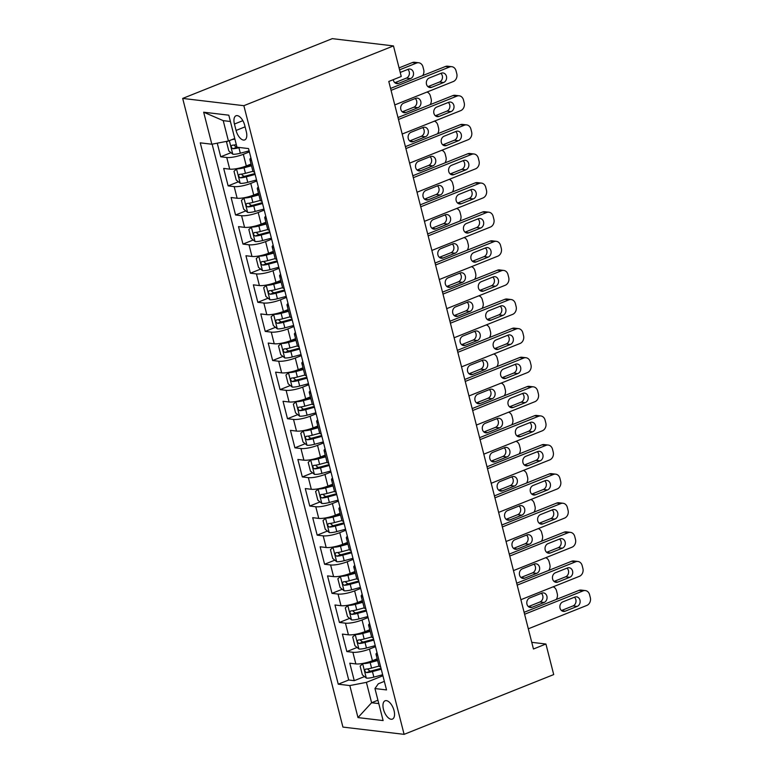 <?xml version="1.0" encoding="UTF-8"?>
<svg xmlns="http://www.w3.org/2000/svg" width="773" height="773" viewBox="0 0 773 773"><rect width="100%" height="100%" fill="white"/><g stroke="black" fill="none" stroke-linecap="round" stroke-linejoin="round"><path stroke-width="1.16" d="M394.037 710.571A9.865 4.841 -111.8 0 0 385.089 700.782A9.865 4.841 -111.8 0 0 383.456 709.314A9.865 4.841 -111.8 0 0 392.404 719.103A9.865 4.841 -111.8 0 0 394.037 710.571M182.679 98.422L342.922 727.084L404.105 734.35L243.862 105.688L182.679 98.422L332.274 38.65L393.467 45.916L243.862 105.688M217.252 143.169L220.72 156.784L230.972 152.687M251.061 164.04L246.307 165.944A12.329 2.773 165.7 0 1 229.716 169.142L223.687 168.427L228.132 185.887L238.384 181.79M258.482 193.144L253.728 195.047A12.329 2.773 -14.3 0 1 237.137 198.246L231.108 197.53L235.552 214.991L245.804 210.894M265.902 222.247L261.148 224.151A12.329 2.773 -14.3 0 1 244.558 227.349L238.519 226.634L242.973 244.094L253.225 239.997M273.313 251.36L268.569 253.254A12.329 2.773 -14.3 0 1 251.979 256.452L245.94 255.737L250.394 273.198L260.646 269.101M280.734 280.464L275.98 282.358A12.329 2.773 -14.3 0 1 259.399 285.556L253.36 284.841L257.815 302.301L268.067 298.214M288.155 309.567L283.401 311.461A12.329 2.773 -14.3 0 1 266.811 314.659L260.781 313.944L265.226 331.414L275.478 327.317M295.576 338.671L290.822 340.564A12.329 2.773 -14.3 0 1 274.231 343.772L268.202 343.048L272.647 360.518L282.899 356.421M302.997 367.774L298.243 369.678A12.329 2.773 -14.3 0 1 281.652 372.876L275.613 372.161L280.068 389.621L290.319 385.524M310.408 396.878L305.664 398.781A12.329 2.773 -14.3 0 1 289.073 401.979L283.034 401.264L287.488 418.724L297.74 414.628M317.829 425.981L313.075 427.884A12.329 2.773 -14.3 0 1 296.494 431.083L290.455 430.368L294.909 447.828L305.151 443.731M325.249 455.094L320.495 456.988A12.329 2.773 -14.3 0 1 303.905 460.186L297.876 459.471L302.32 476.931L312.572 472.834M332.67 484.198L327.916 486.091A12.329 2.773 -14.3 0 1 311.326 489.29L305.287 488.575L309.741 506.035L319.993 501.948M340.091 513.301L335.337 515.195A12.329 2.773 -14.3 0 1 318.747 518.393L312.707 517.678L317.162 535.148L327.414 531.051M347.502 542.404L342.748 544.298A12.329 2.773 -14.3 0 1 326.167 547.506L320.128 546.782L324.583 564.251L334.835 560.154M354.923 571.508L350.169 573.411A12.329 2.773 -14.3 0 1 333.578 576.61L327.549 575.895L331.994 593.355L342.246 589.258M362.344 600.611L357.59 602.515A12.329 2.773 -14.3 0 1 340.999 605.713L334.97 604.998L339.415 622.458L349.667 618.361M369.765 629.715L365.011 631.618A12.329 2.773 -14.3 0 1 348.42 634.817L342.381 634.102L346.835 651.562L357.087 647.465M393.467 45.916L401.255 76.479L388.79 81.455L533.457 649.001L545.922 644.015L531.756 642.334M234.432 124.038L236.065 130.444A9.556 4.696 -111.8 0 0 244.732 139.923A9.556 4.696 -111.8 0 0 246.316 131.661L244.683 125.255A9.556 4.696 -111.8 0 0 236.007 115.776A9.556 4.696 -111.8 0 0 234.432 124.038L242.848 120.675M384.345 681.371L378.316 683.786L374.953 688.55L386.529 689.931L248.539 148.58L236.963 147.199L228.808 115.187L203.666 112.201L211.831 144.222L200.255 142.841L338.245 684.192L349.821 685.564L366.402 682.366L371.6 702.744L378.789 703.594M374.953 688.55L383.118 720.571L357.976 717.586L349.821 685.564M375.504 646.663L369.455 649.078A12.329 2.773 165.7 0 1 352.875 652.277L346.835 651.562M377.176 658.828L372.431 660.722L369.455 649.078M368.083 617.559L362.044 619.975A12.329 2.773 165.7 0 1 345.454 623.173L339.415 622.458M360.662 588.456L354.623 590.872A12.329 2.773 165.7 0 1 338.033 594.07L331.994 593.355M353.251 559.352L347.203 561.768A12.329 2.773 165.7 0 1 330.612 564.966L324.583 564.251M345.831 530.249L339.782 532.665A12.329 2.773 165.7 0 1 323.201 535.863L317.162 535.148M338.41 501.146L332.371 503.552A12.329 2.773 165.7 0 1 315.78 506.759L309.741 506.035M330.989 472.032L324.95 474.448A12.329 2.773 165.7 0 1 308.359 477.646L302.32 476.931M323.568 442.929L317.529 445.345A12.329 2.773 165.7 0 1 300.939 448.543L294.909 447.828M316.157 413.826L310.108 416.241A12.329 2.773 165.7 0 1 293.518 419.439L287.488 418.724M308.736 384.722L302.687 387.138A12.329 2.773 165.7 0 1 286.107 390.336L280.068 389.621M301.315 355.619L295.276 358.034A12.329 2.773 165.7 0 1 278.686 361.233L272.647 360.518M293.895 326.515L287.856 328.931A12.329 2.773 165.7 0 1 271.265 332.129L265.226 331.414M286.474 297.412L280.435 299.818A12.329 2.773 165.7 0 1 263.844 303.026L257.815 302.301M279.063 268.299L273.014 270.714A12.329 2.773 165.7 0 1 256.433 273.913L250.394 273.198M271.642 239.195L265.593 241.611A12.329 2.773 165.7 0 1 249.012 244.809L242.973 244.094M264.221 210.092L258.182 212.507A12.329 2.773 165.7 0 1 241.591 215.706L235.552 214.991M256.8 180.988L250.761 183.404A12.329 2.773 165.7 0 1 234.171 186.602L228.132 185.887M249.389 151.885L243.34 154.3A12.329 2.773 165.7 0 1 226.75 157.499L220.72 156.784M212.131 144.165L348.72 680.008L354.256 680.665L364.508 676.568M372.431 660.722A12.329 2.773 -14.3 0 1 355.841 663.92L349.802 663.205L354.256 680.665M254.53 172.079A12.329 2.773 165.7 0 1 252.887 171.181L249.911 159.547A12.329 2.773 165.7 0 1 250.935 157.972M251.563 160.436A12.329 2.773 165.7 0 1 249.911 159.547M230.412 121.496L223.223 120.646L228.422 141.015L211.831 144.222M234.75 138.493L228.422 141.015M545.922 644.015L553.71 674.578L404.105 734.35M377.929 700.212L371.6 702.744L357.976 717.586M382.925 675.766L366.402 682.366M258.984 189.54A12.329 2.773 165.7 0 1 257.332 188.651A12.329 2.773 165.7 0 1 258.356 187.076M257.332 188.651L260.298 200.294A12.329 2.773 -14.3 0 0 261.95 201.183M266.405 218.643A12.329 2.773 165.7 0 1 264.752 217.754A12.329 2.773 165.7 0 1 265.777 216.179M264.752 217.754L267.719 229.397A12.329 2.773 -14.3 0 0 269.371 230.286M273.826 247.746A12.329 2.773 165.7 0 1 272.173 246.858A12.329 2.773 165.7 0 1 273.188 245.283M272.173 246.858L275.14 258.501A12.329 2.773 -14.3 0 0 276.792 259.39M281.237 276.86A12.329 2.773 165.7 0 1 279.594 275.961A12.329 2.773 165.7 0 1 280.609 274.386M279.594 275.961L282.56 287.604A12.329 2.773 -14.3 0 0 284.203 288.493M288.658 305.963A12.329 2.773 165.7 0 1 287.005 305.064A12.329 2.773 165.7 0 1 288.029 303.489M287.005 305.064L289.972 316.708A12.329 2.773 -14.3 0 0 291.624 317.606M296.078 335.067A12.329 2.773 165.7 0 1 294.426 334.168A12.329 2.773 165.7 0 1 295.45 332.593M294.426 334.168L297.392 345.811A12.329 2.773 -14.3 0 0 299.045 346.71M303.499 364.17A12.329 2.773 165.7 0 1 301.847 363.281A12.329 2.773 165.7 0 1 302.871 361.706M301.847 363.281L304.813 374.915A12.329 2.773 -14.3 0 0 306.466 375.813M310.91 393.273A12.329 2.773 165.7 0 1 309.268 392.384A12.329 2.773 165.7 0 1 310.282 390.809M309.268 392.384L312.234 404.028A12.329 2.773 -14.3 0 0 313.886 404.917M318.331 422.377A12.329 2.773 165.7 0 1 316.679 421.488A12.329 2.773 165.7 0 1 317.703 419.913M316.679 421.488L319.655 433.131A12.329 2.773 -14.3 0 0 321.297 434.02M325.752 451.48A12.329 2.773 165.7 0 1 324.1 450.591A12.329 2.773 165.7 0 1 325.124 449.016M324.1 450.591L327.066 462.235A12.329 2.773 -14.3 0 0 328.718 463.124M333.173 480.593A12.329 2.773 165.7 0 1 331.52 479.695A12.329 2.773 165.7 0 1 332.545 478.12M331.52 479.695L334.487 491.338A12.329 2.773 -14.3 0 0 336.139 492.227M340.593 509.697A12.329 2.773 165.7 0 1 338.941 508.798A12.329 2.773 165.7 0 1 339.956 507.223M338.941 508.798L341.908 520.442A12.329 2.773 -14.3 0 0 343.56 521.34M348.005 538.8A12.329 2.773 165.7 0 1 346.362 537.902A12.329 2.773 165.7 0 1 347.377 536.327M346.362 537.902L349.328 549.545A12.329 2.773 -14.3 0 0 350.981 550.444M355.425 567.904A12.329 2.773 165.7 0 1 353.773 567.015A12.329 2.773 165.7 0 1 354.797 565.44M353.773 567.015L356.749 578.648A12.329 2.773 -14.3 0 0 358.392 579.547M362.846 597.007A12.329 2.773 165.7 0 1 361.194 596.118A12.329 2.773 165.7 0 1 362.218 594.543M361.194 596.118L364.16 607.762A12.329 2.773 -14.3 0 0 365.813 608.651M370.267 626.111A12.329 2.773 165.7 0 1 368.615 625.222A12.329 2.773 165.7 0 1 369.639 623.647M368.615 625.222L371.581 636.865A12.329 2.773 -14.3 0 0 373.233 637.754M377.688 655.214A12.329 2.773 165.7 0 1 376.036 654.325A12.329 2.773 165.7 0 1 377.05 652.75M348.72 680.008L338.245 684.192M376.036 654.325L379.002 665.968A12.329 2.773 -14.3 0 0 380.654 666.857M223.223 120.646L203.666 112.201M391.061 90.364L449.577 66.99A6.165 5.189 96.8 0 1 451.78 66.691A6.165 5.189 96.8 0 1 456.041 70.816L456.785 73.725A6.165 5.189 96.8 0 1 453.287 81.542L394.771 104.925M451.78 66.691L447.654 66.198A6.165 5.189 -83.2 0 0 445.441 66.497L390.568 88.422M441.267 73.193A4.928 4.155 -83.2 0 1 443.035 72.952A4.928 4.155 -83.2 0 1 446.601 77.29A4.928 4.155 -83.2 0 1 443.634 82.508L431.672 87.291A4.928 4.155 -83.2 0 1 429.904 87.533A4.928 4.155 -83.2 0 1 426.329 83.204A4.928 4.155 -83.2 0 1 429.295 77.976L441.267 73.193M440.871 73.358A4.928 4.155 -83.2 0 1 442.407 78.073A4.928 4.155 -83.2 0 1 439.508 82.015L427.933 86.644M227.62 141.169L226.586 142.193L228.808 150.928L232.857 154.223A8.165 1.836 -14.3 0 0 240.326 153.228L249.119 150.851M231.997 139.584A8.165 1.836 -14.3 0 0 234.895 139.092M399.564 69.831L416.502 63.067L412.367 62.574A6.165 5.189 -83.2 0 1 414.579 62.275L418.715 62.758A6.165 5.189 96.8 0 0 416.502 63.067M399.061 67.889L412.367 62.574M394.858 82.711L406.434 78.092A4.928 4.155 96.8 0 0 409.332 74.14A4.928 4.155 96.8 0 0 407.796 69.425M236.306 144.628A8.165 1.836 165.7 0 1 232.103 145.227C230.721 146.406 231.021 147.566 232.992 148.725A8.165 1.836 -14.3 0 0 238.925 147.701L239.601 147.517M237.031 147.208A4.165 0.937 165.7 0 1 236.586 147.285L234.538 145.711M393.293 79.658A4.928 4.155 96.8 0 0 396.829 83.61A4.928 4.155 96.8 0 0 398.597 83.368L410.569 78.585A4.928 4.155 96.8 0 0 413.526 73.358A4.928 4.155 96.8 0 0 409.961 69.029A4.928 4.155 96.8 0 0 408.192 69.27L400.23 72.449M422.686 75.59A6.165 5.189 96.8 0 0 423.71 69.802L422.966 66.893A6.165 5.189 96.8 0 0 418.715 62.758M398.481 119.477L456.988 96.094A6.165 5.189 96.8 0 1 459.201 95.794A6.165 5.189 96.8 0 1 463.462 99.92L464.206 102.838A6.165 5.189 96.8 0 1 460.698 110.645L402.192 134.029M459.201 95.794L455.065 95.301A6.165 5.189 -83.2 0 0 452.862 95.601L397.979 117.525M448.688 102.297A4.928 4.155 -83.2 0 1 450.456 102.055A4.928 4.155 -83.2 0 1 454.022 106.394A4.928 4.155 -83.2 0 1 451.055 111.612L439.093 116.394A4.928 4.155 -83.2 0 1 437.325 116.636A4.928 4.155 -83.2 0 1 433.75 112.307A4.928 4.155 -83.2 0 1 436.716 107.08L448.688 102.297M448.292 102.461A4.928 4.155 -83.2 0 1 449.828 107.176A4.928 4.155 -83.2 0 1 446.92 111.119L435.354 115.747M405.893 148.58L464.409 125.197A6.165 5.189 96.8 0 1 466.621 124.897A6.165 5.189 96.8 0 1 470.883 129.023L471.627 131.941A6.165 5.189 96.8 0 1 468.119 139.749L409.603 163.132M466.621 124.897L462.486 124.405A6.165 5.189 -83.2 0 0 460.273 124.704L405.4 146.638M456.099 131.4A4.928 4.155 -83.2 0 1 457.867 131.168A4.928 4.155 -83.2 0 1 461.442 135.497A4.928 4.155 -83.2 0 1 458.476 140.715L446.504 145.498A4.928 4.155 -83.2 0 1 444.736 145.739A4.928 4.155 -83.2 0 1 441.17 141.411A4.928 4.155 -83.2 0 1 444.137 136.183L456.099 131.4M455.703 131.565A4.928 4.155 -83.2 0 1 457.249 136.28A4.928 4.155 -83.2 0 1 454.34 140.232L442.774 144.851M413.313 177.684L471.83 154.3A6.165 5.189 96.8 0 1 474.042 154.001A6.165 5.189 96.8 0 1 478.303 158.136L479.038 161.045A6.165 5.189 96.8 0 1 475.54 168.852L417.024 192.235M474.042 154.001L469.907 153.508A6.165 5.189 -83.2 0 0 467.694 153.817L412.821 175.742M463.52 160.513A4.928 4.155 -83.2 0 1 465.288 160.272A4.928 4.155 -83.2 0 1 468.863 164.601A4.928 4.155 -83.2 0 1 465.897 169.828L453.925 174.601A4.928 4.155 -83.2 0 1 452.157 174.843A4.928 4.155 -83.2 0 1 448.591 170.514A4.928 4.155 -83.2 0 1 451.558 165.287L463.52 160.513M463.124 160.668A4.928 4.155 -83.2 0 1 464.67 165.383A4.928 4.155 -83.2 0 1 461.761 169.335L450.186 173.954M420.734 206.787L479.25 183.414A6.165 5.189 96.8 0 1 481.463 183.104A6.165 5.189 96.8 0 1 485.715 187.24L486.459 190.148A6.165 5.189 96.8 0 1 482.961 197.965L424.445 221.339M481.463 183.104L477.328 182.621A6.165 5.189 -83.2 0 0 475.115 182.921L420.241 204.845M470.941 189.617A4.928 4.155 -83.2 0 1 472.709 189.375A4.928 4.155 -83.2 0 1 476.274 193.704A4.928 4.155 -83.2 0 1 473.318 198.932L461.346 203.714A4.928 4.155 -83.2 0 1 459.577 203.946A4.928 4.155 -83.2 0 1 456.012 199.618A4.928 4.155 -83.2 0 1 458.969 194.4L470.941 189.617M470.544 189.772A4.928 4.155 -83.2 0 1 472.081 194.487A4.928 4.155 -83.2 0 1 469.182 198.439L457.606 203.057M237.079 168.572L233.997 171.297L236.229 180.032L240.277 183.327A8.165 1.836 -14.3 0 0 247.746 182.331L256.539 179.954M242.838 167.152A4.165 0.937 -14.3 0 0 243.572 166.968L251.283 164.891M236.567 168.775A8.165 1.836 -14.3 0 0 244.036 167.78L251.505 165.77M402.279 111.824L413.855 107.196A4.928 4.155 96.8 0 0 416.753 103.253A4.928 4.155 96.8 0 0 415.217 98.529M252.926 171.297L245.447 173.307A8.165 1.836 165.7 0 1 239.524 174.331C238.142 175.51 238.432 176.669 240.413 177.829A8.165 1.836 -14.3 0 0 246.336 176.804L255.129 174.427M254.906 173.558L245.872 175.993A4.165 0.937 165.7 0 1 244.007 176.389L241.959 174.814M415.613 98.374L403.641 103.157A4.928 4.155 96.8 0 0 400.675 108.375A4.928 4.155 96.8 0 0 404.25 112.713A4.928 4.155 96.8 0 0 406.018 112.472L417.98 107.689A4.928 4.155 96.8 0 0 420.947 102.461A4.928 4.155 96.8 0 0 417.381 98.132A4.928 4.155 96.8 0 0 415.613 98.374M430.107 104.693A6.165 5.189 96.8 0 0 431.131 98.905L430.387 95.997A6.165 5.189 96.8 0 0 426.976 92.055M244.5 197.675L241.418 200.4L243.65 209.135L247.698 212.44A8.165 1.836 -14.3 0 0 255.167 211.435L263.96 209.068M250.259 196.255A4.165 0.937 -14.3 0 0 250.993 196.071L258.694 193.994M243.988 197.888A8.165 1.836 -14.3 0 0 251.457 196.883L258.916 194.873M409.7 140.928L421.266 136.299A4.928 4.155 96.8 0 0 424.174 132.357A4.928 4.155 96.8 0 0 422.638 127.632M260.337 200.4L252.868 202.41A8.165 1.836 165.7 0 1 246.945 203.434C245.553 204.613 245.853 205.773 247.833 206.932A8.165 1.836 -14.3 0 0 253.757 205.908L262.549 203.531M262.327 202.661L253.293 205.096A4.165 0.937 165.7 0 1 251.418 205.492L249.379 203.917M423.024 127.477L411.062 132.26A4.928 4.155 96.8 0 0 408.096 137.478A4.928 4.155 96.8 0 0 411.671 141.817A4.928 4.155 96.8 0 0 413.439 141.575L425.401 136.792A4.928 4.155 96.8 0 0 428.368 131.574A4.928 4.155 96.8 0 0 424.802 127.236A4.928 4.155 96.8 0 0 423.024 127.477M437.528 133.797A6.165 5.189 96.8 0 0 438.552 128.009L437.808 125.1A6.165 5.189 96.8 0 0 434.397 121.158M251.921 226.779L248.838 229.504L251.061 238.239L255.119 241.543A8.165 1.836 -14.3 0 0 262.588 240.538L271.381 238.171M257.68 225.358A4.165 0.937 -14.3 0 0 258.414 225.185L266.115 223.097M251.409 226.991A8.165 1.836 -14.3 0 0 258.878 225.987L266.337 223.977M417.111 170.031L428.686 165.403A4.928 4.155 96.8 0 0 431.595 161.46A4.928 4.155 96.8 0 0 430.049 156.745M267.758 229.504L260.288 231.523A8.165 1.836 165.7 0 1 254.365 232.547C252.974 233.717 253.273 234.886 255.254 236.036A8.165 1.836 -14.3 0 0 261.177 235.011L269.97 232.634M269.748 231.765L260.714 234.2A4.165 0.937 165.7 0 1 258.839 234.606L256.8 233.031M430.445 156.581L418.483 161.364A4.928 4.155 96.8 0 0 415.516 166.591A4.928 4.155 96.8 0 0 419.082 170.92A4.928 4.155 96.8 0 0 420.85 170.678L432.822 165.895A4.928 4.155 96.8 0 0 435.788 160.678A4.928 4.155 96.8 0 0 432.213 156.339A4.928 4.155 96.8 0 0 430.445 156.581M444.939 162.9A6.165 5.189 96.8 0 0 445.973 157.112L445.229 154.204A6.165 5.189 96.8 0 0 441.808 150.262M259.341 255.882L256.259 258.607L258.482 267.342L262.53 270.647A8.165 1.836 -14.3 0 0 270.009 269.651L278.802 267.274M265.1 254.472A4.165 0.937 -14.3 0 0 265.835 254.288L273.536 252.201M258.82 256.095A8.165 1.836 -14.3 0 0 266.299 255.09L273.758 253.08M424.532 199.134L436.107 194.506A4.928 4.155 96.8 0 0 439.006 190.564A4.928 4.155 96.8 0 0 437.47 185.849M275.178 258.607L267.709 260.627A8.165 1.836 165.7 0 1 261.786 261.651C260.395 262.82 260.694 263.989 262.675 265.139A8.165 1.836 -14.3 0 0 268.598 264.115L277.391 261.747M277.169 260.868L268.134 263.303A4.165 0.937 165.7 0 1 266.26 263.709L264.211 262.134M437.866 185.684L425.894 190.467A4.928 4.155 96.8 0 0 422.937 195.695A4.928 4.155 96.8 0 0 426.503 200.023A4.928 4.155 96.8 0 0 428.271 199.782L440.243 194.999A4.928 4.155 96.8 0 0 443.2 189.781A4.928 4.155 96.8 0 0 439.634 185.443A4.928 4.155 96.8 0 0 437.866 185.684M452.36 192.004A6.165 5.189 96.8 0 0 453.384 186.225L452.649 183.307A6.165 5.189 96.8 0 0 449.229 179.365M428.155 235.891L486.671 212.517A6.165 5.189 96.8 0 1 488.874 212.208A6.165 5.189 96.8 0 1 493.135 216.343L493.879 219.252A6.165 5.189 96.8 0 1 490.372 227.069L431.865 250.442M488.874 212.208L484.748 211.725A6.165 5.189 -83.2 0 0 482.536 212.024L427.653 233.948M478.361 218.72A4.928 4.155 -83.2 0 1 480.13 218.479A4.928 4.155 -83.2 0 1 483.695 222.808A4.928 4.155 -83.2 0 1 480.729 228.035L468.767 232.818A4.928 4.155 -83.2 0 1 466.998 233.06A4.928 4.155 -83.2 0 1 463.423 228.721A4.928 4.155 -83.2 0 1 466.39 223.503L478.361 218.72M477.965 218.875A4.928 4.155 -83.2 0 1 479.502 223.6A4.928 4.155 -83.2 0 1 476.603 227.542L465.027 232.171M266.762 284.995L263.68 287.72L265.902 296.446L269.951 299.75A8.165 1.836 -14.3 0 0 277.42 298.755L286.213 296.378M272.511 283.575A4.165 0.937 -14.3 0 0 273.246 283.391L280.957 281.314M266.241 285.198A8.165 1.836 -14.3 0 0 273.719 284.203L281.179 282.184M431.952 228.238L443.528 223.619A4.928 4.155 96.8 0 0 446.427 219.667A4.928 4.155 96.8 0 0 444.89 214.952M282.599 287.711L275.12 289.73A8.165 1.836 165.7 0 1 269.197 290.754C267.816 291.923 268.115 293.093 270.086 294.242A8.165 1.836 -14.3 0 0 276.019 293.218L284.802 290.851M284.58 289.972L275.546 292.416A4.165 0.937 165.7 0 1 273.681 292.812L271.632 291.237M445.287 214.797L433.315 219.571A4.928 4.155 96.8 0 0 430.358 224.798A4.928 4.155 96.8 0 0 433.924 229.127A4.928 4.155 96.8 0 0 435.692 228.885L447.664 224.102A4.928 4.155 96.8 0 0 450.62 218.885A4.928 4.155 96.8 0 0 447.055 214.556A4.928 4.155 96.8 0 0 445.287 214.797M459.78 221.117A6.165 5.189 96.8 0 0 460.805 215.329L460.061 212.42A6.165 5.189 96.8 0 0 456.65 208.468M435.576 264.994L494.082 241.62A6.165 5.189 96.8 0 1 496.295 241.321A6.165 5.189 96.8 0 1 500.556 245.447L501.3 248.355A6.165 5.189 96.8 0 1 497.793 256.172L439.277 279.546M496.295 241.321L492.159 240.828A6.165 5.189 -83.2 0 0 489.956 241.128L435.073 263.052M485.782 247.824A4.928 4.155 -83.2 0 1 487.55 247.582A4.928 4.155 -83.2 0 1 491.116 251.911A4.928 4.155 -83.2 0 1 488.149 257.138L476.187 261.921A4.928 4.155 -83.2 0 1 474.419 262.163A4.928 4.155 -83.2 0 1 470.844 257.824A4.928 4.155 -83.2 0 1 473.81 252.607L485.782 247.824M485.386 247.978A4.928 4.155 -83.2 0 1 486.922 252.703A4.928 4.155 -83.2 0 1 484.014 256.646L472.448 261.274M274.173 314.099L271.091 316.824L273.323 325.549L277.372 328.854A8.165 1.836 -14.3 0 0 284.841 327.858L293.634 325.481M279.932 312.679A4.165 0.937 -14.3 0 0 280.667 312.495L288.368 310.417M273.661 314.302A8.165 1.836 -14.3 0 0 281.13 313.307L288.6 311.287M439.373 257.341L450.939 252.723A4.928 4.155 96.8 0 0 453.848 248.771A4.928 4.155 96.8 0 0 452.311 244.055M290.01 316.814L282.541 318.834A8.165 1.836 165.7 0 1 276.618 319.858C275.236 321.037 275.526 322.196 277.507 323.346A8.165 1.836 -14.3 0 0 283.43 322.331L292.223 319.954M292.001 319.075L282.966 321.52A4.165 0.937 165.7 0 1 281.101 321.916L279.053 320.341M452.707 243.901L440.736 248.684A4.928 4.155 96.8 0 0 437.769 253.902A4.928 4.155 96.8 0 0 441.344 258.23A4.928 4.155 96.8 0 0 443.113 257.989L455.075 253.215A4.928 4.155 96.8 0 0 458.041 247.988A4.928 4.155 96.8 0 0 454.476 243.659A4.928 4.155 96.8 0 0 452.707 243.901M467.201 250.22A6.165 5.189 96.8 0 0 468.225 244.432L467.481 241.524A6.165 5.189 96.8 0 0 464.071 237.582M442.987 294.098L501.503 270.724A6.165 5.189 96.8 0 1 503.716 270.424A6.165 5.189 96.8 0 1 507.977 274.55L508.721 277.459A6.165 5.189 96.8 0 1 505.213 285.276L446.697 308.659M503.716 270.424L499.58 269.932A6.165 5.189 -83.2 0 0 497.368 270.231L442.494 292.155M493.193 276.927A4.928 4.155 -83.2 0 1 494.962 276.686A4.928 4.155 -83.2 0 1 498.537 281.024A4.928 4.155 -83.2 0 1 495.57 286.242L483.598 291.025A4.928 4.155 -83.2 0 1 481.83 291.266A4.928 4.155 -83.2 0 1 478.265 286.938A4.928 4.155 -83.2 0 1 481.231 281.71L493.193 276.927M492.797 277.092A4.928 4.155 -83.2 0 1 494.343 281.807A4.928 4.155 -83.2 0 1 491.435 285.749L479.859 290.377M281.594 343.202L278.512 345.927L280.744 354.662L284.793 357.957A8.165 1.836 -14.3 0 0 292.262 356.962L301.055 354.585M287.353 341.782A4.165 0.937 -14.3 0 0 288.087 341.598L295.788 339.521M281.082 343.405A8.165 1.836 -14.3 0 0 288.551 342.41L296.011 340.391M446.794 286.445L458.36 281.826A4.928 4.155 96.8 0 0 461.268 277.874A4.928 4.155 96.8 0 0 459.722 273.159M297.431 345.918L289.962 347.937A8.165 1.836 165.7 0 1 284.039 348.961C282.647 350.14 282.947 351.3 284.928 352.459A8.165 1.836 -14.3 0 0 290.851 351.435L299.644 349.058M299.422 348.179L290.387 350.623A4.165 0.937 165.7 0 1 288.513 351.019L286.474 349.444M460.119 273.004L448.156 277.787A4.928 4.155 96.8 0 0 445.19 283.005A4.928 4.155 96.8 0 0 448.755 287.343A4.928 4.155 96.8 0 0 450.524 287.102L462.496 282.319A4.928 4.155 96.8 0 0 465.462 277.092A4.928 4.155 96.8 0 0 461.887 272.763A4.928 4.155 96.8 0 0 460.119 273.004M474.622 279.324A6.165 5.189 96.8 0 0 475.646 273.536L474.902 270.627A6.165 5.189 96.8 0 0 471.491 266.685M450.408 323.211L508.924 299.827A6.165 5.189 96.8 0 1 511.137 299.528A6.165 5.189 96.8 0 1 515.398 303.654L516.132 306.572A6.165 5.189 96.8 0 1 512.634 314.379L454.118 337.762M511.137 299.528L507.001 299.035A6.165 5.189 -83.2 0 0 504.788 299.335L449.915 321.259M500.614 306.031A4.928 4.155 -83.2 0 1 502.382 305.789A4.928 4.155 -83.2 0 1 505.948 310.128A4.928 4.155 -83.2 0 1 502.991 315.345L491.019 320.128A4.928 4.155 -83.2 0 1 489.251 320.37A4.928 4.155 -83.2 0 1 485.686 316.041A4.928 4.155 -83.2 0 1 488.642 310.814L500.614 306.031M500.218 306.195A4.928 4.155 -83.2 0 1 501.754 310.91A4.928 4.155 -83.2 0 1 498.856 314.853L487.28 319.481M289.015 372.306L285.933 375.031L288.155 383.766L292.213 387.06A8.165 1.836 -14.3 0 0 299.682 386.065L308.475 383.688M294.774 370.885A4.165 0.937 -14.3 0 0 295.508 370.702L303.209 368.624M288.503 372.509A8.165 1.836 -14.3 0 0 295.972 371.513L303.431 369.504M454.205 315.558L465.781 310.93A4.928 4.155 96.8 0 0 468.689 306.987A4.928 4.155 96.8 0 0 467.143 302.262M304.852 375.031L297.383 377.04A8.165 1.836 165.7 0 1 291.46 378.065C290.068 379.243 290.368 380.403 292.349 381.562A8.165 1.836 -14.3 0 0 298.272 380.538L307.065 378.161M306.842 377.292L297.808 379.727A4.165 0.937 165.7 0 1 295.933 380.123L293.895 378.548M467.539 302.108L455.577 306.891A4.928 4.155 96.8 0 0 452.611 312.108A4.928 4.155 96.8 0 0 456.176 316.447A4.928 4.155 96.8 0 0 457.945 316.205L469.916 311.422A4.928 4.155 96.8 0 0 472.883 306.195A4.928 4.155 96.8 0 0 469.308 301.866A4.928 4.155 96.8 0 0 467.539 302.108M482.033 308.427A6.165 5.189 96.8 0 0 483.057 302.639L482.323 299.731A6.165 5.189 96.8 0 0 478.902 295.788M457.829 352.314L516.345 328.931A6.165 5.189 96.8 0 1 518.557 328.631A6.165 5.189 96.8 0 1 522.809 332.757L523.553 335.675A6.165 5.189 96.8 0 1 520.055 343.483L461.539 366.866M518.557 328.631L514.422 328.139A6.165 5.189 -83.2 0 0 512.209 328.438L457.336 350.372M508.035 335.134A4.928 4.155 -83.2 0 1 509.803 334.902A4.928 4.155 -83.2 0 1 513.369 339.231A4.928 4.155 -83.2 0 1 510.412 344.449L498.44 349.232A4.928 4.155 -83.2 0 1 496.672 349.473A4.928 4.155 -83.2 0 1 493.106 345.144A4.928 4.155 -83.2 0 1 496.063 339.917L508.035 335.134M507.639 335.298A4.928 4.155 -83.2 0 1 509.175 340.014A4.928 4.155 -83.2 0 1 506.276 343.966L494.701 348.584M296.436 401.409L293.354 404.134L295.576 412.869L299.624 416.174A8.165 1.836 -14.3 0 0 307.103 415.169L315.886 412.801M302.195 399.989A4.165 0.937 -14.3 0 0 302.929 399.805L310.63 397.728M295.914 401.622A8.165 1.836 -14.3 0 0 303.393 400.617L310.852 398.607M461.626 344.661L473.202 340.033A4.928 4.155 96.8 0 0 476.1 336.091A4.928 4.155 96.8 0 0 474.564 331.366M312.273 404.134L304.804 406.144A8.165 1.836 165.7 0 1 298.871 407.168C297.489 408.347 297.789 409.506 299.769 410.666A8.165 1.836 -14.3 0 0 305.693 409.642L314.485 407.265M314.263 406.395L305.229 408.83A4.165 0.937 165.7 0 1 303.354 409.226L301.306 407.651M474.96 331.211L462.988 335.994A4.928 4.155 96.8 0 0 460.032 341.212A4.928 4.155 96.8 0 0 463.597 345.55A4.928 4.155 96.8 0 0 465.365 345.309L477.337 340.526A4.928 4.155 96.8 0 0 480.294 335.308A4.928 4.155 96.8 0 0 476.728 330.97A4.928 4.155 96.8 0 0 474.96 331.211M489.454 337.53A6.165 5.189 96.8 0 0 490.478 331.743L489.734 328.834A6.165 5.189 96.8 0 0 486.323 324.892M465.249 381.418L523.765 358.034A6.165 5.189 96.8 0 1 525.969 357.735A6.165 5.189 96.8 0 1 530.23 361.87L530.974 364.779A6.165 5.189 96.8 0 1 527.466 372.586L468.96 395.969M525.969 357.735L521.833 357.242A6.165 5.189 -83.2 0 0 519.63 357.551L464.747 379.475M515.456 364.247A4.928 4.155 -83.2 0 1 517.224 364.006A4.928 4.155 -83.2 0 1 520.789 368.334A4.928 4.155 -83.2 0 1 517.823 373.562L505.861 378.335A4.928 4.155 -83.2 0 1 504.093 378.577A4.928 4.155 -83.2 0 1 500.518 374.248A4.928 4.155 -83.2 0 1 503.484 369.021L515.456 364.247M515.06 364.402A4.928 4.155 -83.2 0 1 516.596 369.117A4.928 4.155 -83.2 0 1 513.687 373.069L502.121 377.688M303.857 430.513L300.774 433.238L302.997 441.972L307.045 445.277A8.165 1.836 -14.3 0 0 314.514 444.272L323.307 441.905M309.606 429.092A4.165 0.937 -14.3 0 0 310.34 428.918L318.051 426.831M303.335 430.725A8.165 1.836 -14.3 0 0 310.804 429.72L318.273 427.711M469.047 373.765L480.622 369.136A4.928 4.155 96.8 0 0 483.521 365.194A4.928 4.155 96.8 0 0 481.985 360.479M319.693 433.238L312.215 435.257A8.165 1.836 165.7 0 1 306.292 436.281C304.91 437.45 305.2 438.62 307.181 439.769A8.165 1.836 -14.3 0 0 313.104 438.745L321.897 436.368M321.674 435.499L312.64 437.933A4.165 0.937 165.7 0 1 310.775 438.339L308.727 436.764M482.381 360.315L470.409 365.098A4.928 4.155 96.8 0 0 467.443 370.325A4.928 4.155 96.8 0 0 471.018 374.654A4.928 4.155 96.8 0 0 472.786 374.412L484.748 369.629A4.928 4.155 96.8 0 0 487.715 364.412A4.928 4.155 96.8 0 0 484.149 360.073A4.928 4.155 96.8 0 0 482.381 360.315M496.875 366.634A6.165 5.189 96.8 0 0 497.899 360.846L497.155 357.938A6.165 5.189 96.8 0 0 493.744 353.995M472.67 410.521L531.177 387.147A6.165 5.189 96.8 0 1 533.389 386.838A6.165 5.189 96.8 0 1 537.65 390.974L538.395 393.882A6.165 5.189 96.8 0 1 534.887 401.699L476.371 425.073M533.389 386.838L529.254 386.355A6.165 5.189 -83.2 0 0 527.041 386.655L472.168 408.579M522.867 393.351A4.928 4.155 -83.2 0 1 524.635 393.109A4.928 4.155 -83.2 0 1 528.21 397.438A4.928 4.155 -83.2 0 1 525.244 402.665L513.282 407.448A4.928 4.155 -83.2 0 1 511.513 407.68A4.928 4.155 -83.2 0 1 507.938 403.351A4.928 4.155 -83.2 0 1 510.905 398.134L522.867 393.351M522.471 393.505A4.928 4.155 -83.2 0 1 524.017 398.221A4.928 4.155 -83.2 0 1 521.108 402.173L509.542 406.791M311.268 459.626L308.185 462.341L310.417 471.076L314.466 474.38A8.165 1.836 -14.3 0 0 321.935 473.385L330.728 471.008M317.027 458.205A4.165 0.937 -14.3 0 0 317.761 458.022L325.462 455.935M310.756 459.829A8.165 1.836 -14.3 0 0 318.225 458.824L325.684 456.814M476.468 402.868L488.034 398.24A4.928 4.155 96.8 0 0 490.942 394.298A4.928 4.155 96.8 0 0 489.406 389.582M327.105 462.341L319.636 464.36A8.165 1.836 165.7 0 1 313.712 465.385C312.331 466.554 312.621 467.723 314.601 468.873A8.165 1.836 -14.3 0 0 320.524 467.849L329.317 465.481M329.095 464.602L320.061 467.037A4.165 0.937 165.7 0 1 318.186 467.443L316.147 465.868M489.802 389.418L477.83 394.201A4.928 4.155 96.8 0 0 474.864 399.428A4.928 4.155 96.8 0 0 478.439 403.757A4.928 4.155 96.8 0 0 480.207 403.516L492.169 398.733A4.928 4.155 96.8 0 0 495.135 393.515A4.928 4.155 96.8 0 0 491.57 389.177A4.928 4.155 96.8 0 0 489.802 389.418M504.296 395.737A6.165 5.189 96.8 0 0 505.32 389.959L504.576 387.041A6.165 5.189 96.8 0 0 501.165 383.099M480.081 439.624L538.597 416.251A6.165 5.189 96.8 0 1 540.81 415.942A6.165 5.189 96.8 0 1 545.071 420.077L545.815 422.986A6.165 5.189 96.8 0 1 542.308 430.803L483.792 454.176M540.81 415.942L536.675 415.459A6.165 5.189 -83.2 0 0 534.462 415.758L479.589 437.682M530.288 422.454A4.928 4.155 -83.2 0 1 532.056 422.213A4.928 4.155 -83.2 0 1 535.631 426.541A4.928 4.155 -83.2 0 1 532.665 431.769L520.693 436.552A4.928 4.155 -83.2 0 1 518.925 436.793A4.928 4.155 -83.2 0 1 515.359 432.455A4.928 4.155 -83.2 0 1 518.325 427.237L530.288 422.454M529.891 422.609A4.928 4.155 -83.2 0 1 531.438 427.334A4.928 4.155 -83.2 0 1 528.529 431.276L516.953 435.904M318.689 488.729L315.606 491.454L317.829 500.179L321.887 503.484A8.165 1.836 -14.3 0 0 329.356 502.489L338.149 500.112M324.447 487.309A4.165 0.937 -14.3 0 0 325.182 487.125L332.883 485.048M318.176 488.932A8.165 1.836 -14.3 0 0 325.646 487.937L333.105 485.917M483.888 431.972L495.454 427.353A4.928 4.155 96.8 0 0 498.363 423.401A4.928 4.155 96.8 0 0 496.817 418.686M334.525 491.444L327.056 493.464A8.165 1.836 165.7 0 1 321.133 494.488C319.742 495.657 320.041 496.826 322.022 497.976A8.165 1.836 -14.3 0 0 327.945 496.952L336.738 494.585M336.516 493.705L327.481 496.15A4.165 0.937 165.7 0 1 325.607 496.546L323.568 494.971M497.213 418.531L485.251 423.304A4.928 4.155 96.8 0 0 482.284 428.532A4.928 4.155 96.8 0 0 485.85 432.861A4.928 4.155 96.8 0 0 487.618 432.619L499.59 427.836A4.928 4.155 96.8 0 0 502.556 422.618A4.928 4.155 96.8 0 0 498.981 418.29A4.928 4.155 96.8 0 0 497.213 418.531M511.716 424.85A6.165 5.189 96.8 0 0 512.741 419.063L511.997 416.154A6.165 5.189 96.8 0 0 508.576 412.202M487.502 468.728L546.018 445.354A6.165 5.189 96.8 0 1 548.231 445.055A6.165 5.189 96.8 0 1 552.492 449.181L553.226 452.089A6.165 5.189 96.8 0 1 549.729 459.906L491.213 483.28M548.231 445.055L544.095 444.562A6.165 5.189 -83.2 0 0 541.883 444.861L487.009 466.786M537.708 451.558A4.928 4.155 -83.2 0 1 539.477 451.316A4.928 4.155 -83.2 0 1 543.042 455.645A4.928 4.155 -83.2 0 1 540.085 460.872L528.114 465.655A4.928 4.155 -83.2 0 1 526.345 465.897A4.928 4.155 -83.2 0 1 522.78 461.558A4.928 4.155 -83.2 0 1 525.737 456.341L537.708 451.558M537.312 451.712A4.928 4.155 -83.2 0 1 538.849 456.437A4.928 4.155 -83.2 0 1 535.95 460.379L524.374 465.008M326.109 517.833L323.027 520.558L325.249 529.283L329.298 532.587A8.165 1.836 -14.3 0 0 336.777 531.592L345.57 529.215M331.868 516.412A4.165 0.937 -14.3 0 0 332.603 516.229L340.304 514.151M325.597 518.036A8.165 1.836 -14.3 0 0 333.066 517.04L340.526 515.021M491.299 461.075L502.875 456.457A4.928 4.155 96.8 0 0 505.774 452.505A4.928 4.155 96.8 0 0 504.238 447.789M341.946 520.548L334.477 522.567A8.165 1.836 165.7 0 1 328.554 523.592C327.163 524.77 327.462 525.93 329.443 527.08A8.165 1.836 -14.3 0 0 335.366 526.065L344.159 523.688M343.937 522.809L334.902 525.254A4.165 0.937 165.7 0 1 333.028 525.65L330.979 524.075M504.634 447.635L492.672 452.418A4.928 4.155 96.8 0 0 489.705 457.635A4.928 4.155 96.8 0 0 493.271 461.964A4.928 4.155 96.8 0 0 495.039 461.723L507.011 456.949A4.928 4.155 96.8 0 0 509.977 451.722A4.928 4.155 96.8 0 0 506.402 447.393A4.928 4.155 96.8 0 0 504.634 447.635M519.127 453.954A6.165 5.189 96.8 0 0 520.152 448.166L519.417 445.258A6.165 5.189 96.8 0 0 515.997 441.315M494.923 497.831L553.439 474.458A6.165 5.189 96.8 0 1 555.642 474.158A6.165 5.189 96.8 0 1 559.903 478.284L560.647 481.193A6.165 5.189 96.8 0 1 557.149 489.009L498.633 512.393M555.642 474.158L551.516 473.665A6.165 5.189 -83.2 0 0 549.303 473.965L494.43 495.889M545.129 480.661A4.928 4.155 -83.2 0 1 546.898 480.42A4.928 4.155 -83.2 0 1 550.463 484.758A4.928 4.155 -83.2 0 1 547.497 489.976L535.534 494.759A4.928 4.155 -83.2 0 1 533.766 495A4.928 4.155 -83.2 0 1 530.191 490.671A4.928 4.155 -83.2 0 1 533.157 485.444L545.129 480.661M544.733 480.825A4.928 4.155 -83.2 0 1 546.269 485.541A4.928 4.155 -83.2 0 1 543.371 489.483L531.795 494.111M333.53 546.936L330.448 549.661L332.67 558.396L336.719 561.691A8.165 1.836 -14.3 0 0 344.188 560.696L352.981 558.319M339.289 545.516A4.165 0.937 -14.3 0 0 340.014 545.332L347.724 543.255M333.008 547.139A8.165 1.836 -14.3 0 0 340.487 546.144L347.947 544.124M498.72 490.179L510.296 485.56A4.928 4.155 96.8 0 0 513.195 481.608A4.928 4.155 96.8 0 0 511.658 476.893M349.367 549.651L341.888 551.671A8.165 1.836 165.7 0 1 335.965 552.695C334.583 553.874 334.883 555.033 336.854 556.193A8.165 1.836 -14.3 0 0 342.787 555.169L351.58 552.792M351.348 551.912L342.313 554.357A4.165 0.937 165.7 0 1 340.449 554.753L338.4 553.178M512.055 476.738L500.083 481.521A4.928 4.155 96.8 0 0 497.126 486.739A4.928 4.155 96.8 0 0 500.691 491.077A4.928 4.155 96.8 0 0 502.46 490.836L514.432 486.053A4.928 4.155 96.8 0 0 517.388 480.825A4.928 4.155 96.8 0 0 513.823 476.497A4.928 4.155 96.8 0 0 512.055 476.738M526.548 483.057A6.165 5.189 96.8 0 0 527.572 477.27L526.828 474.361A6.165 5.189 96.8 0 0 523.418 470.419M502.344 526.944L560.85 503.561A6.165 5.189 96.8 0 1 563.063 503.262A6.165 5.189 96.8 0 1 567.324 507.388L568.068 510.306A6.165 5.189 96.8 0 1 564.561 518.113L506.054 541.496M563.063 503.262L558.927 502.769A6.165 5.189 -83.2 0 0 556.724 503.068L501.841 524.993M552.55 509.765A4.928 4.155 -83.2 0 1 554.318 509.523A4.928 4.155 -83.2 0 1 557.884 513.861A4.928 4.155 -83.2 0 1 554.917 519.079L542.955 523.862A4.928 4.155 -83.2 0 1 541.187 524.104A4.928 4.155 -83.2 0 1 537.612 519.775A4.928 4.155 -83.2 0 1 540.578 514.547L552.55 509.765M552.154 509.929A4.928 4.155 -83.2 0 1 553.69 514.644A4.928 4.155 -83.2 0 1 550.782 518.586L539.216 523.215M340.941 576.04L337.859 578.764L340.091 587.499L344.14 590.794A8.165 1.836 -14.3 0 0 351.609 589.799L360.402 587.422M346.7 574.619A4.165 0.937 -14.3 0 0 347.435 574.436L355.145 572.358M340.429 576.243A8.165 1.836 -14.3 0 0 347.898 575.247L355.367 573.237M506.141 519.292L517.717 514.663A4.928 4.155 96.8 0 0 520.615 510.721A4.928 4.155 96.8 0 0 519.079 505.996M356.788 578.764L349.309 580.774A8.165 1.836 165.7 0 1 343.386 581.798C342.004 582.977 342.294 584.137 344.275 585.296A8.165 1.836 -14.3 0 0 350.198 584.272L358.991 581.895M358.769 581.025L349.734 583.46A4.165 0.937 165.7 0 1 347.869 583.857L345.821 582.282M519.475 505.842L507.503 510.624A4.928 4.155 96.8 0 0 504.537 515.842A4.928 4.155 96.8 0 0 508.112 520.181A4.928 4.155 96.8 0 0 509.88 519.939L521.843 515.156A4.928 4.155 96.8 0 0 524.809 509.929A4.928 4.155 96.8 0 0 521.244 505.6A4.928 4.155 96.8 0 0 519.475 505.842M533.969 512.161A6.165 5.189 96.8 0 0 534.993 506.373L534.249 503.465A6.165 5.189 96.8 0 0 530.838 499.522M509.755 556.048L568.271 532.665A6.165 5.189 96.8 0 1 570.484 532.365A6.165 5.189 96.8 0 1 574.745 536.491L575.489 539.409A6.165 5.189 96.8 0 1 571.981 547.216L513.465 570.6M570.484 532.365L566.348 531.872A6.165 5.189 -83.2 0 0 564.135 532.172L509.262 554.106M559.961 538.868A4.928 4.155 -83.2 0 1 561.729 538.636A4.928 4.155 -83.2 0 1 565.305 542.965A4.928 4.155 -83.2 0 1 562.338 548.183L550.366 552.966A4.928 4.155 -83.2 0 1 548.598 553.207A4.928 4.155 -83.2 0 1 545.033 548.878A4.928 4.155 -83.2 0 1 547.999 543.651L559.961 538.868M559.565 539.032A4.928 4.155 -83.2 0 1 561.111 543.748A4.928 4.155 -83.2 0 1 558.203 547.699L546.637 552.318M348.362 605.143L345.28 607.868L347.512 616.603L351.56 619.907A8.165 1.836 -14.3 0 0 359.03 618.902L367.822 616.535M354.121 603.723A4.165 0.937 -14.3 0 0 354.855 603.539L362.556 601.462M347.85 605.356A8.165 1.836 -14.3 0 0 355.319 604.351L362.779 602.341M513.562 548.395L525.128 543.767A4.928 4.155 96.8 0 0 528.036 539.825A4.928 4.155 96.8 0 0 526.5 535.1M364.199 607.868L356.73 609.878A8.165 1.836 165.7 0 1 350.807 610.902C349.415 612.081 349.715 613.24 351.696 614.4A8.165 1.836 -14.3 0 0 357.619 613.375L366.412 610.999M366.189 610.129L357.155 612.564A4.165 0.937 165.7 0 1 355.28 612.96L353.242 611.385M526.886 534.945L514.924 539.728A4.928 4.155 96.8 0 0 511.958 544.946A4.928 4.155 96.8 0 0 515.533 549.284A4.928 4.155 96.8 0 0 517.301 549.043L529.263 544.26A4.928 4.155 96.8 0 0 532.23 539.042A4.928 4.155 96.8 0 0 528.664 534.703A4.928 4.155 96.8 0 0 526.886 534.945M541.39 541.264A6.165 5.189 96.8 0 0 542.414 535.476L541.67 532.568A6.165 5.189 96.8 0 0 538.259 528.626M517.176 585.151L575.692 561.768A6.165 5.189 96.8 0 1 577.904 561.469A6.165 5.189 96.8 0 1 582.166 565.604L582.9 568.513A6.165 5.189 96.8 0 1 579.402 576.32L520.886 599.703M577.904 561.469L573.769 560.976A6.165 5.189 -83.2 0 0 571.556 561.285L516.683 583.209M567.382 567.981A4.928 4.155 -83.2 0 1 569.15 567.74A4.928 4.155 -83.2 0 1 572.725 572.068A4.928 4.155 -83.2 0 1 569.759 577.296L557.787 582.069A4.928 4.155 -83.2 0 1 556.019 582.311A4.928 4.155 -83.2 0 1 552.453 577.982A4.928 4.155 -83.2 0 1 555.42 572.754L567.382 567.981M566.986 568.136A4.928 4.155 -83.2 0 1 568.532 572.851A4.928 4.155 -83.2 0 1 565.623 576.803L554.048 581.422M355.783 634.246L352.701 636.971L354.923 645.706L358.981 649.011A8.165 1.836 -14.3 0 0 366.45 648.006L375.243 645.639M361.542 632.826A4.165 0.937 -14.3 0 0 362.276 632.652L369.977 630.565M355.271 634.459A8.165 1.836 -14.3 0 0 362.74 633.454L370.199 631.444M520.973 577.499L532.549 572.87A4.928 4.155 96.8 0 0 535.457 568.928A4.928 4.155 96.8 0 0 533.911 564.213M371.62 636.971L364.151 638.991A8.165 1.836 165.7 0 1 358.228 640.015C356.836 641.184 357.136 642.353 359.116 643.503A8.165 1.836 -14.3 0 0 365.04 642.479L373.832 640.102M373.61 639.232L364.576 641.667A4.165 0.937 165.7 0 1 362.701 642.073L360.662 640.498M534.307 564.048L522.345 568.831A4.928 4.155 96.8 0 0 519.379 574.059A4.928 4.155 96.8 0 0 522.944 578.388A4.928 4.155 96.8 0 0 524.712 578.146L536.684 573.363A4.928 4.155 96.8 0 0 539.651 568.145A4.928 4.155 96.8 0 0 536.076 563.807A4.928 4.155 96.8 0 0 534.307 564.048M548.801 570.368A6.165 5.189 96.8 0 0 549.835 564.58L549.091 561.671A6.165 5.189 96.8 0 0 545.67 557.729M524.596 614.255L583.113 590.881A6.165 5.189 96.8 0 1 585.325 590.572A6.165 5.189 96.8 0 1 589.577 594.708L590.321 597.616A6.165 5.189 96.8 0 1 586.823 605.433L528.307 628.807M585.325 590.572L581.19 590.089A6.165 5.189 -83.2 0 0 578.977 590.388L524.104 612.313M574.803 597.085A4.928 4.155 -83.2 0 1 576.571 596.843A4.928 4.155 -83.2 0 1 580.136 601.172A4.928 4.155 -83.2 0 1 577.18 606.399L565.208 611.182A4.928 4.155 -83.2 0 1 563.44 611.414A4.928 4.155 -83.2 0 1 559.874 607.085A4.928 4.155 -83.2 0 1 562.831 601.867L574.803 597.085M574.407 597.239A4.928 4.155 -83.2 0 1 575.943 601.954A4.928 4.155 -83.2 0 1 573.044 605.906L561.469 610.525M363.204 663.36L360.121 666.075L362.344 674.81L366.392 678.114A8.165 1.836 -14.3 0 0 373.871 677.119L382.664 674.742M368.963 661.939A4.165 0.937 -14.3 0 0 369.697 661.756L377.398 659.669M362.682 663.563A8.165 1.836 -14.3 0 0 370.161 662.558L377.62 660.548M528.394 606.602L539.969 601.974A4.928 4.155 96.8 0 0 542.868 598.031A4.928 4.155 96.8 0 0 541.332 593.316M379.041 666.075L371.571 668.094A8.165 1.836 165.7 0 1 365.648 669.118C364.257 670.288 364.556 671.457 366.537 672.607A8.165 1.836 -14.3 0 0 372.46 671.582L381.253 669.215M381.031 668.336L371.997 670.771A4.165 0.937 165.7 0 1 370.122 671.177L368.074 669.602M541.728 593.152L529.756 597.935A4.928 4.155 96.8 0 0 526.8 603.162A4.928 4.155 96.8 0 0 530.365 607.491A4.928 4.155 96.8 0 0 532.133 607.249L544.105 602.467A4.928 4.155 96.8 0 0 547.062 597.249A4.928 4.155 96.8 0 0 543.496 592.91A4.928 4.155 96.8 0 0 541.728 593.152M556.222 599.481A6.165 5.189 96.8 0 0 557.246 593.693L556.512 590.775A6.165 5.189 96.8 0 0 553.091 586.833M365.011 631.618L362.044 619.975M357.59 602.515L354.623 590.872M350.169 573.411L347.203 561.768M342.748 544.298L339.782 532.665M335.337 515.195L332.371 503.552M327.916 486.091L324.95 474.448M320.495 456.988L317.529 445.345M313.075 427.884L310.108 416.241M305.664 398.781L302.687 387.138M298.243 369.678L295.276 358.034M290.822 340.564L287.856 328.931M283.401 311.461L280.435 299.818M275.98 282.358L273.014 270.714M268.569 253.254L265.593 241.611M261.148 224.151L258.182 212.507M253.728 195.047L250.761 183.404M246.307 165.944L243.34 154.3M229.716 169.142L226.75 157.499M355.841 663.92L352.875 652.277M348.42 634.817L345.454 623.173M340.999 605.713L338.033 594.07M333.578 576.61L330.612 564.966M326.167 547.506L323.201 535.863M318.747 518.393L315.78 506.759M311.326 489.29L308.359 477.646M303.905 460.186L300.939 448.543M296.494 431.083L293.518 419.439M289.073 401.979L286.107 390.336M281.652 372.876L278.686 361.233M274.231 343.772L271.265 332.129M266.811 314.659L263.844 303.026M259.399 285.556L256.433 273.913M251.979 256.452L249.012 244.809M244.558 227.349L241.591 215.706M237.137 198.246L234.171 186.602M245.089 126.84L236.065 130.444M445.441 66.497L449.577 66.99M443.634 82.508L439.508 82.015M431.672 87.291L428.242 86.885M229.32 140.657L232.76 154.146M238.925 147.701L240.326 153.228M406.434 78.092L410.569 78.585M395.167 82.953L398.597 83.368M236.586 147.285L232.992 148.725M452.862 95.601L456.988 96.094M451.055 111.612L446.92 111.119M439.093 116.394L435.663 115.989M460.273 124.704L464.409 125.197M458.476 140.715L454.34 140.232M446.504 145.498L443.074 145.092M467.694 153.817L471.83 154.3M465.897 169.828L461.761 169.335M453.925 174.601L450.495 174.196M475.115 182.921L479.25 183.414M473.318 198.932L469.182 198.439M461.346 203.714L457.916 203.299M236.499 168.843L240.171 183.249M246.336 176.804L247.746 182.331M244.036 167.78L245.447 173.307M413.855 107.196L417.98 107.689M402.588 112.066L406.018 112.472M244.007 176.389L240.413 177.829M243.92 197.946L247.592 212.353M253.757 205.908L255.167 211.435M251.457 196.883L252.868 202.41M421.266 136.299L425.401 136.792M409.999 141.169L413.439 141.575M251.418 205.492L247.833 206.932M251.341 227.049L255.013 241.456M261.177 235.011L262.588 240.538M258.878 225.987L260.288 231.523M428.686 165.403L432.822 165.895M417.42 170.273L420.85 170.678M258.839 234.606L255.254 236.036M258.762 256.153L262.434 270.56M268.598 264.115L270.009 269.651M266.299 255.09L267.709 260.627M436.107 194.506L440.243 194.999M424.841 199.376L428.271 199.782M266.26 263.709L262.675 265.139M482.536 212.024L486.671 212.517M480.729 228.035L476.603 227.542M468.767 232.818L465.336 232.412M266.183 285.266L269.854 299.673M276.019 293.218L277.42 298.755M273.719 284.203L275.12 289.73M443.528 223.619L447.664 224.102M432.262 228.479L435.692 228.885M273.681 292.812L270.086 294.242M489.956 241.128L494.082 241.62M488.149 257.138L484.014 256.646M476.187 261.921L472.747 261.516M273.594 314.369L277.265 328.776M283.43 322.331L284.841 327.858M281.13 313.307L282.541 318.834M450.939 252.723L455.075 253.215M439.682 257.583L443.113 257.989M281.101 321.916L277.507 323.346M497.368 270.231L501.503 270.724M495.57 286.242L491.435 285.749M483.598 291.025L480.168 290.619M281.014 343.473L284.686 357.88M290.851 351.435L292.262 356.962M288.551 342.41L289.962 347.937M458.36 281.826L462.496 282.319M447.094 286.686L450.524 287.102M288.513 351.019L284.928 352.459M504.788 299.335L508.924 299.827M502.991 315.345L498.856 314.853M491.019 320.128L487.589 319.722M288.435 372.576L292.107 386.983M298.272 380.538L299.682 386.065M295.972 371.513L297.383 377.04M465.781 310.93L469.916 311.422M454.514 315.799L457.945 316.205M295.933 380.123L292.349 381.562M512.209 328.438L516.345 328.931M510.412 344.449L506.276 343.966M498.44 349.232L495.01 348.826M295.856 401.68L299.528 416.087M305.693 409.642L307.103 415.169M303.393 400.617L304.804 406.144M473.202 340.033L477.337 340.526M461.935 344.903L465.365 345.309M303.354 409.226L299.769 410.666M519.63 357.551L523.765 358.034M517.823 373.562L513.687 373.069M505.861 378.335L502.431 377.929M303.267 430.783L306.939 445.19M313.104 438.745L314.514 444.272M310.804 429.72L312.215 435.257M480.622 369.136L484.748 369.629M469.356 374.006L472.786 374.412M310.775 438.339L307.181 439.769M527.041 386.655L531.177 387.147M525.244 402.665L521.108 402.173M513.282 407.448L509.842 407.033M310.688 459.887L314.36 474.293M320.524 467.849L321.935 473.385M318.225 458.824L319.636 464.36M488.034 398.24L492.169 398.733M476.777 403.11L480.207 403.516M318.186 467.443L314.601 468.873M534.462 415.758L538.597 416.251M532.665 431.769L528.529 431.276M520.693 436.552L517.263 436.146M318.109 489L321.781 503.407M327.945 496.952L329.356 502.489M325.646 487.937L327.056 493.464M495.454 427.353L499.59 427.836M484.188 432.213L487.618 432.619M325.607 496.546L322.022 497.976M541.883 444.861L546.018 445.354M540.085 460.872L535.95 460.379M528.114 465.655L524.683 465.249M325.53 518.103L329.201 532.51M335.366 526.065L336.777 531.592M333.066 517.04L334.477 522.567M502.875 456.457L507.011 456.949M491.609 461.317L495.039 461.723M333.028 525.65L329.443 527.08M549.303 473.965L553.439 474.458M547.497 489.976L543.371 489.483M535.534 494.759L532.104 494.353M332.95 547.207L336.622 561.613M342.787 555.169L344.188 560.696M340.487 546.144L341.888 551.671M510.296 485.56L514.432 486.053M499.029 490.42L502.46 490.836M340.449 554.753L336.854 556.193M556.724 503.068L560.85 503.561M554.917 519.079L550.782 518.586M542.955 523.862L539.525 523.456M340.362 576.31L344.033 590.717M350.198 584.272L351.609 589.799M347.898 575.247L349.309 580.774M517.717 514.663L521.843 515.156M506.45 519.533L509.88 519.939M347.869 583.857L344.275 585.296M564.135 532.172L568.271 532.665M562.338 548.183L558.203 547.699M550.366 552.966L546.936 552.56M347.782 605.414L351.454 619.82M357.619 613.375L359.03 618.902M355.319 604.351L356.73 609.878M525.128 543.767L529.263 544.26M513.861 548.637L517.301 549.043M355.28 612.96L351.696 614.4M571.556 561.285L575.692 561.768M569.759 577.296L565.623 576.803M557.787 582.069L554.357 581.663M355.203 634.517L358.875 648.924M365.04 642.479L366.45 648.006M362.74 633.454L364.151 638.991M532.549 572.87L536.684 573.363M521.282 577.74L524.712 578.146M362.701 642.073L359.116 643.503M578.977 590.388L583.113 590.881M577.18 606.399L573.044 605.906M565.208 611.182L561.778 610.767M362.624 663.62L366.296 678.027M372.46 671.582L373.871 677.119M370.161 662.558L371.571 668.094M539.969 601.974L544.105 602.467M528.703 606.844L532.133 607.249M370.122 671.177L366.537 672.607"/></g></svg>
